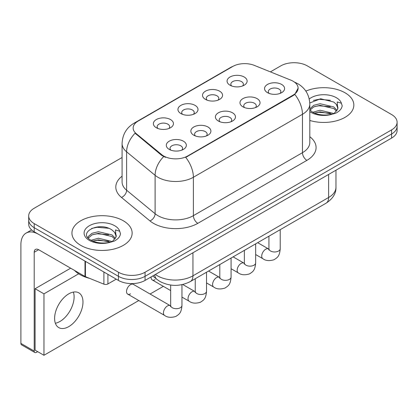 <?xml version="1.0" encoding="UTF-8"?>
<svg xmlns="http://www.w3.org/2000/svg" width="418" height="418" viewBox="0 0 418 418"><rect width="100%" height="100%" fill="white"/><g stroke="black" fill="none" stroke-linecap="round" stroke-linejoin="round"><path stroke-width="0.63" d="M205.447 99.385L205.447 99.385A10.032 5.795 180 0 1 205.447 91.192A10.032 5.795 180 0 1 219.638 91.192A10.032 5.795 180 0 1 219.638 99.385A10.032 5.795 180 0 1 205.447 99.385M217.992 100.153A6.27 3.621 0 0 0 218.813 98.361A6.27 3.621 0 0 0 216.973 95.8A6.27 3.621 0 0 0 210.144 95.011A6.27 3.621 0 0 0 206.273 98.361A6.27 3.621 0 0 0 207.093 100.153M180.884 113.565L180.884 113.565A10.032 5.795 180 0 1 180.884 105.373A10.032 5.795 180 0 1 195.07 105.373A10.032 5.795 180 0 1 195.07 113.565A10.032 5.795 180 0 1 180.884 113.565M193.424 114.333A6.27 3.621 0 0 0 194.25 112.541A6.27 3.621 0 0 0 192.411 109.981A6.27 3.621 0 0 0 185.576 109.197A6.27 3.621 0 0 0 181.705 112.541A6.27 3.621 0 0 0 182.53 114.333M156.316 127.746L156.316 127.746A10.032 5.795 180 0 1 156.316 119.553A10.032 5.795 180 0 1 170.507 119.553A10.032 5.795 180 0 1 170.507 127.746A10.032 5.795 180 0 1 156.316 127.746M168.862 128.514A6.27 3.621 0 0 0 169.682 126.722A6.27 3.621 0 0 0 167.848 124.162A6.27 3.621 0 0 0 161.014 123.378A6.27 3.621 0 0 0 157.142 126.722A6.27 3.621 0 0 0 157.962 128.514M230.01 85.199L230.01 85.199A10.032 5.795 180 0 1 230.01 77.006A10.032 5.795 180 0 1 244.201 77.006A10.032 5.795 180 0 1 244.201 85.199A10.032 5.795 180 0 1 230.01 85.199M242.555 85.967A6.27 3.621 0 0 0 243.375 84.175A6.27 3.621 0 0 0 241.541 81.614A6.27 3.621 0 0 0 234.707 80.831A6.27 3.621 0 0 0 230.835 84.175A6.27 3.621 0 0 0 231.656 85.967M242.915 106.83L242.915 106.83A10.032 5.795 180 0 1 242.915 98.638A10.032 5.795 180 0 1 257.107 98.638A10.032 5.795 180 0 1 257.107 106.83A10.032 5.795 180 0 1 242.915 106.83M255.461 107.598A6.27 3.621 0 0 0 256.281 105.806A6.27 3.621 0 0 0 254.442 103.246A6.27 3.621 0 0 0 247.608 102.462A6.27 3.621 0 0 0 243.741 105.806A6.27 3.621 0 0 0 244.561 107.598M218.348 121.016L218.348 121.016A10.032 5.795 180 0 1 218.348 112.823A10.032 5.795 180 0 1 232.539 112.823A10.032 5.795 180 0 1 232.539 121.016A10.032 5.795 180 0 1 218.348 121.016M230.893 121.784A6.27 3.621 0 0 0 231.713 119.992A6.27 3.621 0 0 0 229.879 117.432A6.27 3.621 0 0 0 223.045 116.648A6.27 3.621 0 0 0 219.173 119.992A6.27 3.621 0 0 0 219.993 121.784M193.785 135.197L193.785 135.197A10.032 5.795 180 0 1 193.785 127.004A10.032 5.795 180 0 1 207.976 127.004A10.032 5.795 180 0 1 207.976 135.197A10.032 5.795 180 0 1 193.785 135.197M206.33 135.965A6.27 3.621 0 0 0 207.15 134.173A6.27 3.621 0 0 0 205.316 131.613A6.27 3.621 0 0 0 198.482 130.829A6.27 3.621 0 0 0 194.61 134.173A6.27 3.621 0 0 0 195.431 135.965M169.222 149.378L169.222 149.378A10.032 5.795 180 0 1 169.222 141.185A10.032 5.795 180 0 1 183.408 141.185A10.032 5.795 180 0 1 183.408 149.378A10.032 5.795 180 0 1 169.222 149.378M181.762 150.146A6.27 3.621 0 0 0 182.588 148.353A6.27 3.621 0 0 0 180.748 145.793A6.27 3.621 0 0 0 173.914 145.009A6.27 3.621 0 0 0 170.042 148.353A6.27 3.621 0 0 0 170.868 150.146M267.478 92.65L267.478 92.65A10.032 5.795 180 0 1 267.478 84.457A10.032 5.795 180 0 1 281.669 84.457A10.032 5.795 180 0 1 281.669 92.65A10.032 5.795 180 0 1 267.478 92.65M280.023 93.418A6.27 3.621 0 0 0 280.844 91.626A6.27 3.621 0 0 0 279.01 89.065A6.27 3.621 0 0 0 272.175 88.282A6.27 3.621 0 0 0 268.304 91.626A6.27 3.621 0 0 0 269.124 93.418M290.891 80.162A16.929 9.776 180 0 1 293.154 81.259A16.929 9.776 180 0 1 298.112 88.172A16.929 9.776 180 0 1 293.154 95.079L187.619 156.008A16.929 9.776 180 0 1 161.782 154.702L136.216 133.624A16.929 9.776 180 0 1 133.154 128.018A16.929 9.776 180 0 1 138.112 121.105L232.695 66.499A16.929 9.776 180 0 1 254.379 65.401L290.891 80.162M345.033 92.78A30.101 17.378 0 0 0 305.84 91.098A30.101 17.378 0 0 1 345.033 92.78A30.101 17.378 0 0 1 353.847 105.064A30.101 17.378 0 0 0 345.033 92.78M123.326 220.777A30.101 17.378 0 0 0 90.523 217.01A30.101 17.378 0 0 0 71.943 233.066A30.101 17.378 0 0 0 80.763 245.356A30.101 17.378 0 0 0 113.56 249.123A30.101 17.378 0 0 0 132.145 233.066A30.101 17.378 0 0 0 123.326 220.777A30.101 17.378 0 0 0 90.523 217.01A30.101 17.378 0 0 0 71.943 233.066A30.101 17.378 0 0 0 80.763 245.356A30.101 17.378 0 0 0 113.56 249.123A30.101 17.378 0 0 0 132.145 233.066A30.101 17.378 0 0 0 123.326 220.777M298.112 88.172L294.795 94.395L293.154 95.586L185.717 157.372A21.95 12.671 60 0 1 193.388 177.258A25.085 14.484 180 0 1 157.915 177.258A25.085 14.484 180 0 1 155.104 175.325L126.617 151.833A25.085 14.484 180 0 1 122.077 143.531L122.077 181.929A25.085 14.484 0 0 0 126.617 190.237L155.104 213.723A25.085 14.484 0 0 0 157.915 215.657A25.085 14.484 0 0 0 193.388 215.657L302.465 152.685A25.085 14.484 0 0 0 309.811 142.444L309.811 104.04A25.085 14.484 180 0 1 302.465 114.281A21.95 12.671 -120 0 0 294.795 94.395M122.077 157.497L34.203 208.232A18.81 10.863 0 0 0 28.69 215.913L28.69 224.105A18.81 10.863 0 0 0 34.203 231.786L118.451 280.426L118.451 276.329A18.81 10.863 0 0 0 145.056 276.329L391.588 133.995A18.81 10.863 0 0 0 397.1 126.314A18.81 10.863 0 0 1 391.588 133.995L145.056 276.329A18.81 10.863 0 0 1 118.451 276.329L34.203 227.69L118.451 276.329L118.451 272.233A18.81 10.863 0 0 0 145.056 272.233L391.588 129.899A18.81 10.863 0 0 0 397.1 122.218A18.81 10.863 0 0 0 391.588 114.537L307.34 65.898A18.81 10.863 0 0 0 280.739 65.898L270.389 71.875M28.69 220.009A18.81 10.863 0 0 0 34.203 227.69A18.81 10.863 0 0 1 28.69 220.009M165.585 157.372L161.782 155.449L135.077 133.211A21.95 14.677 129.5 0 0 126.617 151.833L126.617 190.237A6.27 4.196 -50.5 0 1 121.481 197.432A31.355 18.099 180 0 1 122.077 176.187M309.811 120.468A30.101 17.378 0 0 0 353.847 105.064A30.101 17.378 0 0 1 309.811 120.468M28.69 215.913A18.81 10.863 0 0 0 34.203 223.593L118.451 272.233M118.451 280.426A18.81 10.863 0 0 0 145.056 280.426L391.588 138.092A18.81 10.863 0 0 0 397.1 130.411L397.1 122.218M337.718 109.114L337.922 108.137A14.175 8.182 0 0 0 336.323 104.359L333.783 102.044L320.627 98.773L309.785 102.964M309.811 109.877L312.387 112.034C317.873 115.007 324.358 115.765 331.84 114.313L335.821 113.147C339.646 111.188 341.772 108.732 342.19 105.791L341.407 103.251L337.216 101.935L337.713 109.108L334.254 113.288M312.805 112.28L320.078 110.221L333.919 113.524M330.262 113.257L318.965 112.29L314.477 113.1L320.078 111.846L332.347 114.198M309.811 108.973L313.725 105.294L320.078 103.721L333.773 106.919L337.065 110.352M310.02 110.117L313.725 106.919L320.078 105.346L333.773 108.544L336.521 111.12M336.323 104.359L337.916 108.335M313.411 100.409L318.965 99.285L330.403 100.294M314.456 106.606L318.965 105.785L330.262 106.752M74.55 270.441A31.355 18.099 0 0 0 79.875 274.537A31.355 18.099 0 0 0 89.509 278.331M116.011 237.111L116.22 236.139A14.175 8.182 0 0 0 114.616 232.361L112.081 230.046C99.014 220.803 77.241 232.863 90.68 240.031C96.171 243.01 102.656 243.767 110.133 242.309L114.114 241.149C117.944 239.185 120.065 236.734 120.488 233.793L119.705 231.248L115.514 229.931L116.005 237.111L112.546 241.285M91.098 240.277L98.376 238.223L112.217 241.526M108.555 241.259L97.258 240.287L92.77 241.102L98.376 239.848L110.639 242.2M87.921 237.649L88.35 236.421L92.023 233.296L98.376 231.718L112.066 234.921L115.363 238.349M88.313 238.119L92.023 234.921L98.376 233.343L112.066 236.546L114.814 239.122M114.616 232.361L116.209 236.332M91.704 228.411L97.258 227.282L108.701 228.291M92.754 234.602L97.258 233.787L108.555 234.754M59.92 321.489A20.064 11.584 120 0 0 73.354 292.077A20.064 11.584 120 0 1 59.92 321.489A20.064 11.584 120 0 1 55.354 323.255A20.064 11.584 120 0 0 59.92 321.489M107.917 274.344L107.917 283.947L116.235 279.146M85 261.114L38.639 234.346A25.085 14.484 -120 0 0 26.094 233.103A25.085 14.484 -120 0 0 20.9 244.587L20.9 343.403L34.203 351.083L34.203 252.268A6.27 3.621 60 0 1 35.499 249.394A6.27 3.621 60 0 1 38.639 249.708L85 276.476L85 261.114A3.135 1.808 0 0 0 85.418 261.318M34.203 351.083A3.135 1.808 120 0 0 34.851 352.52L21.548 344.84A3.135 1.808 -60 0 1 20.9 343.403M34.851 352.52A3.135 1.808 120 0 0 36.418 352.364L37.662 351.648M107.917 283.947A3.135 1.808 180 0 1 103.904 284.151L85.418 276.679A3.135 1.808 180 0 1 85 276.476M181.961 284.679L181.961 305.438C181.318 313.395 179.024 314.247 175.868 316.421C171.208 317.863 167.461 317.539 164.624 315.449A5.643 3.26 -60 0 1 163.762 310.924A5.643 3.26 -60 0 1 167.446 305.95A5.643 3.26 -60 0 1 167.696 305.814A5.643 3.26 -60 0 1 170.267 305.673L133.332 284.344A5.643 3.26 120 0 0 130.51 284.627A5.643 3.26 120 0 0 126.826 289.601A5.643 3.26 120 0 0 127.689 294.12A5.643 3.26 120 0 0 130.51 293.844M68.787 326.61A20.064 11.584 120 0 0 81.897 308.928A20.064 11.584 120 0 0 78.819 292.846A20.064 11.584 120 0 0 68.787 293.844A20.064 11.584 120 0 0 55.678 311.525A20.064 11.584 120 0 0 58.755 327.602A20.064 11.584 120 0 0 68.787 326.61M78.668 273.8L43.958 293.844L43.958 355.284L138.792 300.532M150.078 294.016L163.354 286.351M151.102 276.935A5.643 3.26 120 0 0 152.251 279.94A5.643 3.26 120 0 0 155.078 279.658M70.652 268.189L35.091 288.723L35.091 350.164L43.958 355.284M43.958 293.844L35.091 288.723M187.619 156.008L187.619 156.515M161.782 154.702L161.782 155.449M136.216 133.624L136.216 134.366M293.154 95.079L293.154 95.586M197.819 223.337A6.27 3.621 60 0 1 193.388 215.657L193.388 177.258L302.465 114.281L302.465 152.685A6.27 3.621 60 0 0 306.901 160.36L197.819 223.337A31.355 18.099 180 0 1 153.479 223.337A31.355 18.099 180 0 1 149.968 220.923L121.481 197.432M309.811 104.04C309.388 95.022 305.422 88.261 297.919 83.757L294.753 82.21A21.95 10.278 112 0 0 294.455 82.1M136.247 122.385A21.95 12.671 -120 0 0 133.969 123.242C126.466 127.746 122.505 134.507 122.077 143.531M133.969 123.242L230.851 67.308A21.95 12.671 60 0 1 232.518 66.603M163.652 156.609A21.95 14.677 129.5 0 0 155.104 175.325L155.104 213.723A6.27 4.196 -50.5 0 1 149.968 220.923M309.811 136.702A31.355 18.099 180 0 1 306.901 160.36M145.056 272.233L145.056 280.426M391.588 129.899L391.588 138.092M34.203 223.593L34.203 231.786M155.391 274.459A25.085 14.484 0 0 0 157.471 275.817A25.085 14.484 0 0 0 192.944 275.817L328.626 197.484A25.085 14.484 0 0 0 335.973 187.243C336.156 193.466 332.843 198.796 326.03 203.226L190.347 281.56A12.54 7.242 60 0 0 192.944 275.817L192.944 252.78M328.626 174.442L328.626 197.484A12.54 7.242 60 0 1 326.03 203.226M154.707 274.856A12.54 8.386 129.5 0 0 156.954 279.407L152.779 275.969M280.217 229.675L280.217 248.71A5.643 3.26 180 0 1 278.304 251.155A5.643 3.26 180 0 1 270.582 251.014A5.643 3.26 180 0 1 268.931 248.71L268.748 249.927M280.217 248.71C279.579 256.668 277.28 257.519 274.13 259.693C269.469 261.135 265.717 260.811 262.885 258.716A5.643 3.26 -60 0 1 262.018 254.196A5.643 3.26 -60 0 1 265.707 249.222A5.643 3.26 -60 0 1 265.958 249.086A5.643 3.26 -60 0 1 268.528 248.94L268.915 249.144M255.654 243.856L255.654 262.891A5.643 3.26 180 0 1 253.742 265.336A5.643 3.26 180 0 1 246.019 265.195A5.643 3.26 180 0 1 244.368 262.891L244.185 264.113M255.654 262.891C255.011 270.848 252.718 271.7 249.567 273.874C244.901 275.316 241.155 274.992 238.317 272.902A5.643 3.26 -60 0 1 237.455 268.377A5.643 3.26 -60 0 1 241.139 263.403A5.643 3.26 -60 0 1 241.39 263.267A5.643 3.26 -60 0 1 243.966 263.126L244.347 263.33M231.086 258.037L231.086 277.077A5.643 3.26 180 0 1 229.179 279.517A5.643 3.26 180 0 1 221.456 279.381A5.643 3.26 180 0 1 219.8 277.077L219.622 278.294M231.086 277.077C230.449 285.034 228.155 285.886 224.999 288.054C220.338 289.496 216.592 289.172 213.755 287.082A5.643 3.26 -60 0 1 212.887 282.558A5.643 3.26 -60 0 1 216.576 277.589A5.643 3.26 -60 0 1 216.827 277.453A5.643 3.26 -60 0 1 219.398 277.306L219.784 277.51M206.523 272.222L206.523 291.257A5.643 3.26 180 0 1 204.611 293.702A5.643 3.26 180 0 1 196.888 293.561A5.643 3.26 180 0 1 195.237 291.257L195.054 292.475M206.523 291.257C205.881 299.215 203.587 300.067 200.436 302.24C195.776 303.682 192.024 303.358 189.192 301.263A5.643 3.26 -60 0 1 188.325 296.743A5.643 3.26 -60 0 1 192.014 291.769A5.643 3.26 -60 0 1 192.264 291.633A5.643 3.26 -60 0 1 194.835 291.487L195.222 291.691M181.961 305.438A5.643 3.26 180 0 1 180.048 307.883A5.643 3.26 180 0 1 172.326 307.742A5.643 3.26 180 0 1 170.669 305.438L170.492 306.66M341.407 103.251A17.937 10.356 0 0 0 336.433 97.744A17.937 10.356 0 0 0 309.247 98.972M309.811 111.585A17.937 10.356 0 0 0 311.065 112.39A17.937 10.356 0 0 0 331.84 114.313M119.705 231.248A17.937 10.356 0 0 0 114.731 225.741A17.937 10.356 0 0 0 89.358 225.741A17.937 10.356 0 0 0 89.358 240.392A17.937 10.356 0 0 0 110.133 242.309M34.203 252.268L38.639 249.708M85.418 261.354L85.418 276.679M103.904 284.151L103.904 272.029M230.851 67.308L234.879 65.433M294.753 82.21L294.424 82.08M190.347 281.56C180.252 286.633 170.163 286.633 160.068 281.56L156.954 279.407M335.973 187.243L335.973 170.199M262.885 258.716L255.654 254.541M268.931 236.191L268.931 248.71M268.528 248.94L257.687 242.68M238.317 272.902L231.086 268.727M244.368 250.372L244.368 262.891M243.966 263.126L233.119 256.866M213.755 287.082L206.523 282.908M219.8 264.552L219.8 277.077M219.398 277.306L208.556 271.047M189.192 301.263L181.961 297.088M170.669 290.573L152.251 279.94M195.237 278.738L195.237 291.257M194.835 291.487L182.744 284.506M164.624 315.449L127.689 294.12M170.669 285.06L170.669 305.438M170.267 305.673L170.654 305.877M26.094 233.103L31.611 229.921"/></g></svg>
